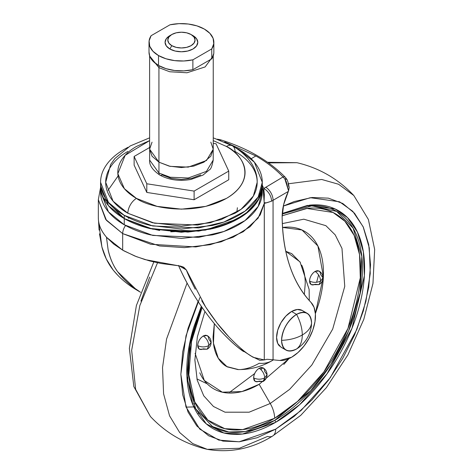 <?xml version="1.0" encoding="UTF-8"?>
<svg xmlns="http://www.w3.org/2000/svg" width="473" height="473" viewBox="0 0 473 473"><rect width="100%" height="100%" fill="white"/><g stroke="black" fill="none" stroke-linecap="round" stroke-linejoin="round"><path stroke-width="0.71" d="M296.565 348.997C300.314 346.201 302.223 341.53 302.294 334.99C302.223 341.53 300.314 346.201 296.565 348.997A21.208 12.245 -60 0 1 284.634 349.062A21.208 12.245 -60 0 1 281.571 340.341C282.523 350.233 287.525 353.118 296.565 348.997L298.457 347.767C305.978 342.115 310.312 334.618 311.447 325.276L311.565 323.024C310.613 313.132 305.611 310.247 296.565 314.368C300.314 321.492 302.223 328.363 302.294 334.99C307.923 331.656 311.009 327.665 311.565 323.024C311.009 327.665 307.923 331.656 302.294 334.99C296.524 338.236 289.612 340.022 281.571 340.341A21.208 12.245 -60 0 1 296.565 314.368L291.587 311.488A21.208 12.245 120 0 0 278.148 328.877A21.208 12.245 120 0 0 279.649 346.183M302.294 334.99C302.223 328.363 300.314 321.492 296.565 314.368C287.525 320.688 282.523 329.344 281.571 340.341C289.612 340.022 296.524 338.236 302.294 334.99M303.518 311.429A21.208 12.245 120 0 0 291.587 311.488L296.565 314.368A21.208 12.245 -60 0 1 308.502 314.303A21.208 12.245 -60 0 1 311.565 323.024M285.964 350.05L280.98 347.17L277.728 343.433L276.587 337.462L277.728 330.178L280.98 322.681L285.846 316.118L291.587 311.488L297.322 309.496L302.188 310.436L307.172 313.315M237.387 207.73L236.861 212.135M259.399 197.915L249.366 210.869L232.426 221.784L210.834 229.044L187.952 232.089L148.889 228.293L124.257 218.567L152.773 229.18L198.725 231.131L223.977 225.225L245.091 214.31L258.199 200.18L262.284 185.534L262.243 187.054M234.839 147.286L238.599 149.326L254.391 162.215L262.284 182.33L258.199 196.981L245.091 211.106L223.977 222.026L198.725 227.933L152.773 225.982L124.257 215.339L108.471 202.45L100.578 182.33L100.578 185.534L108.471 205.649L124.257 218.544L124.257 224.781L152.773 235.418L198.725 237.369L223.977 231.463L245.091 220.548L258.199 206.417L262.284 191.772C262.284 197.962 260.233 203.916 256.13 209.634C252.026 215.357 246.185 220.4 238.599 224.781C231.019 229.157 222.275 232.527 212.371 234.898L181.431 238.451L150.491 234.898C140.582 232.527 131.843 229.157 124.257 224.781L124.257 218.567C116.677 214.192 110.836 209.143 106.732 203.42C102.629 197.702 100.578 191.748 100.578 185.558L100.578 185.546C100.578 191.725 102.629 197.679 106.732 203.396C110.836 209.119 116.677 214.163 124.257 218.544C131.843 222.919 140.582 226.289 150.491 228.66L181.431 232.219L212.359 228.672C222.263 226.301 231.001 222.931 238.581 218.556L238.593 218.55C231.019 222.943 222.275 226.319 212.371 228.684L181.431 232.237L150.491 228.684C140.582 226.319 131.843 222.943 124.257 218.567L124.257 215.339L124.257 218.544L103.463 197.915M127.87 151.413C120.769 155.511 115.294 160.241 111.451 165.597C107.608 170.954 105.686 176.535 105.686 182.33C105.686 188.13 107.608 193.711 111.451 199.068C115.294 204.425 120.769 209.155 127.87 213.252A12.121 6.994 -60 0 1 136.443 198.412L157.083 206.376L181.431 209.172L205.779 206.376L226.419 198.412C232.385 194.965 236.985 190.997 240.213 186.492C243.441 181.993 245.055 177.31 245.055 172.438C245.055 167.566 243.441 162.878 240.213 158.378C236.985 153.879 232.385 149.906 226.419 146.464L213.24 140.617L226.419 146.464C241.39 153.016 259.103 178.829 226.419 198.412C192.505 217.284 147.795 207.056 136.443 198.412A12.121 6.994 120 0 0 127.87 213.252L154.582 223.221L197.631 225.053L221.293 219.519L241.07 209.291L253.351 196.053L257.176 182.33C257.176 176.535 255.254 170.954 251.411 165.597C247.562 160.241 242.093 155.511 234.992 151.413A12.121 6.994 -60 0 0 232.48 145.861A12.121 6.994 120 0 0 226.419 146.464A12.121 6.994 -60 0 1 232.48 145.861L213.24 137.832M170.718 231.811L205.377 230.126L238.593 218.55C231.019 222.919 222.275 226.289 212.371 228.66L181.431 232.213L150.491 228.66C140.599 226.301 131.861 222.931 124.281 218.556L125.505 219.247M143.839 226.869L159.691 230.499M259.37 197.909L262.213 187.054M224.71 141.953L255.858 155.948L251.204 158.733L255.858 155.948C266.488 162.05 275.546 169.056 283.031 176.955L263.774 188.508L262.284 185.162L263.774 188.508L264.354 194.764L264.129 200.942L263.26 190.442L262.284 187.503M288.873 186.959L288.063 183.625M106.478 237.345L108.116 249.75C110.25 258.879 113.461 266.246 117.747 271.845L135.254 288.619L139.18 291.279C130.589 285.899 123.441 279.419 117.747 271.845C113.1 265.489 109.896 258.122 108.116 249.75L106.466 237.18M311.033 302.436A33.784 19.505 -60 0 1 312.813 330.048A33.784 19.505 -60 0 1 291.581 357.257L279.845 360.473A288.305 166.455 -60 0 1 273.063 359.77A288.305 166.455 120 0 0 279.845 360.473A33.784 19.505 -60 0 0 291.581 357.257L298.037 352.503L304.015 346.047L309.064 338.372L312.813 330.048L314.983 321.699L315.408 313.942L314.06 307.355L311.033 302.436C292.415 282.523 282.789 254.025 282.15 216.953C282.34 235.17 284.9 251.571 289.825 266.151C294.75 280.731 301.821 292.822 311.033 302.436M98.349 218.041L98.425 219.886C98.975 225.923 101.742 231.782 106.709 237.458L113.762 244.121L122.678 250.146L122.678 233.609L105.686 219.413L98.337 199.689L106.449 220.365L122.678 233.609L150.745 244.269L195.822 246.936L221.157 241.821L243.228 231.752L258.128 218.142L264.265 203.455L263.26 190.442L262.284 187.426M118.487 276.037L113.207 270.077C107.974 263.455 104.208 255.757 101.908 246.983L98.544 220.968M125.546 225.509A9.697 5.599 120 0 0 122.678 233.609A9.697 5.599 -60 0 1 125.546 225.509M264.301 202.893L264.277 359.935L267.003 359.279L273.063 359.77L273.063 200.292L288.353 191.405L283.682 204.49L282.15 216.953A44.019 25.418 120 0 1 288.353 191.405L289.192 187.627L288.583 190.897L286.26 181.685L284.864 179.001L283.031 176.955L265.761 187.278A10.607 6.22 60.8 0 1 273.063 200.292L273.063 359.77L267.003 359.279L264.277 359.935L264.277 203.449L260.239 214.884L250.093 226.703L233.059 237.275L210.16 244.701L184.393 247.627L159.561 245.966L122.678 233.609L122.678 250.146L124.086 250.944L136.484 256.673L149.492 260.883L160.95 263.479L177.665 265.631L182.809 266.802L186.315 269.929L205.625 306.959C213.465 318.891 221.216 328.865 228.891 336.882C237.889 346.189 245.381 352.633 251.376 356.21L259.831 360.32L264.277 359.935L253.215 357.316L251.376 356.21C245.398 352.651 237.901 346.206 228.891 336.882L216.977 322.935L205.625 306.959L201.74 300.739M98.425 219.886C98.946 225.928 101.707 231.788 106.709 237.458L122.678 250.146L134.835 256.023L145.081 259.612L177.682 265.631M180.26 265.997L183.814 267.304L186.315 269.929L179.161 265.796L186.315 269.929C188.207 274.848 191.181 281.275 195.243 289.198M98.538 220.962L99.099 230.132M99.484 233.845L101.908 246.983L106.295 258.991L113.207 270.077C119.527 277.864 127.326 284.486 136.602 289.949L140.599 292.302M195.828 298.043L198.228 301.762C190.111 289.293 183.542 277.184 178.528 265.43C180.213 269.586 183.282 275.86 187.722 284.249M217.539 327.357L221.423 331.685C228.364 339.1 234.419 344.746 239.586 348.631L253.215 357.316M198.228 301.762C206.175 313.7 213.908 323.674 221.423 331.685C230.392 341.157 237.795 347.785 243.636 351.581M264.129 200.942L263.774 188.508A10.607 6.681 -122.8 0 1 271.543 201.191L273.063 200.292A10.607 6.22 -119.2 0 0 265.761 187.278L263.774 188.508A10.607 6.681 57.2 0 1 271.543 201.191L264.277 203.449L264.578 202.716L266.364 202.876L271.543 201.191L288.353 191.405M262.284 185.546L262.284 185.558C262.284 191.748 260.233 197.702 256.13 203.42C252.026 209.143 246.185 214.192 238.599 218.567C246.185 214.163 252.026 209.119 256.13 203.396C260.233 197.679 262.284 191.725 262.284 185.534L262.284 182.33C262.284 188.52 260.233 194.48 256.13 200.197C252.026 205.915 246.185 210.964 238.599 215.339C231.019 219.714 222.275 223.09 212.371 225.461L181.431 229.015L150.491 225.461C140.582 223.09 131.843 219.714 124.257 215.339C116.677 210.964 110.836 205.915 106.732 200.197C102.629 194.48 100.578 188.52 100.578 182.33C100.578 176.145 102.629 170.185 106.732 164.468C110.836 158.751 116.677 153.701 124.257 149.326L128.047 147.269M234.809 147.269L238.599 149.326C246.185 153.701 252.026 158.751 256.13 164.468C260.233 170.185 262.284 176.145 262.284 182.33M149.616 137.832L130.264 145.926L114.898 158.514L110.641 164.545L105.686 182.33L113.082 201.179L127.87 213.252L152.442 222.736L181.431 226.064L210.414 222.736L234.992 213.252C242.093 209.155 247.562 204.425 251.411 199.068C255.254 193.711 257.176 188.13 257.176 182.33C257.649 171.049 250.536 156.462 232.48 145.861M136.443 198.412L124.387 188.703L117.842 173.68L125.15 155.31L149.616 140.623L136.443 146.464C130.477 149.906 125.877 153.879 122.649 158.378C119.421 162.878 117.807 167.566 117.807 172.438C117.807 177.31 119.421 181.993 122.649 186.492C125.877 190.997 130.477 194.965 136.443 198.412M100.578 191.772C100.578 197.962 102.629 203.916 106.732 209.634C110.836 215.357 116.677 220.4 124.257 224.781L108.471 211.886L100.578 191.772L100.619 187.054M128.597 218.366L128.035 217.391M220.288 139.706A3.027 1.165 107.5 0 0 219.614 139.907A3.027 1.165 -72.5 0 1 220.288 139.706A3.027 1.165 -72.5 0 1 220.737 140.327M224.722 141.959L255.858 155.948C266.677 162.204 275.735 169.204 283.031 176.955A3.027 2.188 -43.3 0 1 285.32 177.31A3.027 2.188 -43.3 0 1 285.798 178.528M285.32 177.31A3.027 2.188 136.7 0 0 283.031 176.955L284.864 179.001A3.027 1.59 -31.1 0 1 284.947 178.983A3.027 1.59 -31.1 0 1 286.875 179.379L284.947 178.983A3.027 1.59 148.9 0 0 284.864 179.001L288.583 190.897M289.192 187.627L289.192 187.627C288.56 183.902 287.826 181.224 286.999 179.598A3.027 1.679 153.2 0 0 284.864 179.001L285.976 178.965L287.005 179.61M191.068 34.523A13.634 7.87 180 0 1 191.068 45.656A13.634 7.87 180 0 1 171.788 45.656L169.86 48.997A16.36 9.448 0 0 0 193.002 48.997A16.36 9.448 0 0 0 193.002 35.635L191.068 34.523L194.025 37.077L195.065 40.087L194.025 43.102L191.068 45.656L186.646 47.359L181.431 47.962L176.21 47.359L171.788 45.656L168.831 43.102L167.797 40.087L168.831 37.077L171.788 34.523L176.21 32.814L181.431 32.217L186.646 32.814L191.068 34.523L196.543 38.703L197.791 42.316L196.543 45.928L193.002 48.997L187.692 51.043L181.431 51.758L175.17 51.043L169.86 48.997L166.313 45.928L165.071 42.316L166.313 38.703L169.86 35.635A16.36 9.448 0 0 0 169.86 48.997L171.788 45.656A13.634 7.87 180 0 1 171.788 34.523A13.634 7.87 180 0 1 191.068 34.523L193.002 35.635M149.013 52.308A32.418 18.719 0 0 0 158.508 65.445L158.508 55.548A32.418 18.719 180 0 1 149.013 42.41A32.418 18.719 180 0 1 151.1 35.706L149.101 40.926L149.74 46.259L152.962 51.267L158.508 55.548L165.922 58.753L174.602 60.609L183.837 60.982L192.878 59.829L211.762 48.92L213.761 43.705L213.122 38.372L209.9 33.358L204.354 29.078L196.939 25.879L188.26 24.017L179.025 23.65L169.984 24.803L151.1 35.706L169.984 24.803A32.418 18.719 180 0 1 213.808 41.388A32.418 18.719 180 0 1 211.762 48.92L192.878 59.829A32.418 18.719 180 0 1 158.508 55.548L158.508 65.445L165.922 68.644L174.602 70.507L183.837 70.873L192.878 69.72L211.762 58.818L213.761 53.597M213.211 150L213.211 160.069L206.453 171.38L188.23 177.996L170.162 177.227L158.958 173.041A4.547 2.625 120 0 0 159.898 175.122A4.547 2.625 -60 0 1 158.958 173.041L170.162 177.227L188.23 177.996L206.453 171.38L213.211 160.069C212.087 165.964 210.857 169.18 209.533 169.718L203.006 175.099L190.95 179.438C179.379 181.443 169.032 180.006 159.898 175.122C152.566 170.114 149.149 165.095 149.645 160.069L158.958 173.041L158.958 162.186L158.958 173.041L149.645 160.069L149.645 150M152.04 142.154L149.616 149.184L158.934 162.168L158.934 67.669L149.71 56.068L158.934 67.669A3.027 1.75 -60 0 1 159.371 65.924A3.027 1.75 120 0 0 158.934 67.669L169.701 71.754L186.983 72.771L205.14 66.93L213.152 56.074L205.14 66.93L186.983 72.771L169.701 71.754L158.934 67.669L158.934 162.168L170.156 166.36L188.236 167.123L206.476 160.507L213.24 149.184L210.822 142.154M149.616 55.814L149.616 149.184L152.04 156.214L158.934 162.168L169.257 166.153L181.431 167.548L193.605 166.153L203.922 162.168L210.822 156.214L213.24 149.184L213.24 55.814M200.688 174.898L191.855 178.309L181.431 179.504L171.007 178.309L162.168 174.898A4.547 2.625 -60 0 1 159.898 175.122M149.013 52.071L149.74 56.151L152.962 61.165L158.508 65.445A32.418 18.719 0 0 0 192.878 69.72L192.878 59.829L192.878 69.72L211.762 58.818L211.762 48.92L211.762 58.818A32.418 18.719 0 0 0 213.808 51.279M134.119 165.118L146.796 192.434L194.107 199.754L228.743 179.758L228.743 171.096L216.06 143.786L213.24 143.349L216.06 143.786L228.743 171.096L194.107 191.092L228.743 171.096L228.743 179.758L194.107 199.754L194.107 191.092L194.107 199.754L146.796 192.434L146.796 183.772L194.107 191.092L146.796 183.772L134.119 156.462L146.796 183.772L146.796 192.434L134.119 165.118L134.119 156.462L149.616 147.511L134.119 156.462L134.119 165.118M319.015 284.645L320.647 281.039C316.934 282.777 313.221 282.777 309.508 281.039L311.139 284.645L309.933 283.256L309.508 281.039C313.221 282.777 316.934 282.777 320.647 281.039L322.953 277.822L320.647 281.039C320.292 276.959 318.435 273.743 315.077 271.39C318.435 273.743 320.292 276.959 320.647 281.039L319.015 284.645L315.077 284.255L312.943 284.994L311.139 284.645L319.015 284.645C321.545 283.073 322.858 280.802 322.953 277.822C322.864 274.86 321.545 272.584 319.015 270.999L315.077 271.39C311.719 273.743 309.862 276.959 309.508 281.039L309.933 278.337L311.139 275.552L312.943 273.11L315.077 271.39L317.212 270.651L319.015 270.999L320.221 272.389L320.647 274.606L322.953 277.822M194.107 330.722L194.746 331.053M203.248 335.96C206.606 338.307 208.463 341.524 208.818 345.603L211.124 342.387L208.818 345.603C205.105 347.342 201.386 347.342 197.673 345.603L199.304 349.21L198.098 347.821L197.673 345.603L198.098 342.901L199.304 340.117L201.114 337.681L203.248 335.96L205.377 335.215L207.186 335.57L203.248 335.96C199.884 338.307 198.027 341.524 197.673 345.603C201.386 347.342 205.105 347.342 208.818 345.603L207.186 349.21L208.818 345.603C208.463 341.524 206.606 338.307 203.248 335.96M253.593 377.892C257.306 379.624 261.019 379.624 264.732 377.892C264.377 373.806 262.521 370.59 259.163 368.242C255.804 370.59 253.948 373.806 253.593 377.892L254.013 375.184L255.225 372.399L257.028 369.963L259.163 368.242C262.521 370.59 264.377 373.806 264.732 377.892L263.1 381.498L259.163 381.108L257.028 381.847L255.225 381.498L254.013 380.103L253.593 377.892L255.225 381.498L263.1 381.498L264.732 377.892L267.038 374.675L264.732 377.892C261.019 379.624 257.306 379.624 253.593 377.892M208.818 339.176L211.124 342.387C211.029 339.425 209.716 337.154 207.186 335.57L208.392 336.959L208.818 339.176M207.186 349.21L203.248 348.82L201.114 349.565L199.304 349.21L207.186 349.21C209.71 347.637 211.029 345.367 211.124 342.387M267.038 374.675C266.943 371.707 265.631 369.437 263.1 367.852L259.163 368.242L261.291 367.497L263.1 367.852L264.306 369.242L264.732 371.459L267.038 374.675C266.943 377.649 265.631 379.925 263.1 381.498M194.533 406.91L186.043 407.129M195.656 403.83L192.546 403.995M214.346 323.603L213.447 343.179L218.272 358.227L227.2 366.865L237.854 369.567C250.075 369.756 261.468 366.8 272.046 360.698L273.512 359.829M202.125 307.533L191.518 341.601L188.828 374.764L194.823 401.991L207.83 420.059L224.776 428.662L242.708 429.602L274.624 418.274A21.208 12.245 -120 0 0 270.231 403.493L289.612 389.38L311.819 365.032L332.679 329.125L344.752 286.39L341.985 248.455L335.191 234.868L325.879 225.674L303.82 219.188L282.328 223.605L303.82 219.188L325.879 225.674L335.191 234.868L341.985 248.455L344.752 286.39L332.679 329.125L311.819 365.032L289.612 389.38L270.231 403.493L259.163 384.318L289.033 358.575L283.765 364.464M315.385 313.623L323.378 276.457L317.909 246.019L301.981 229.99L282.535 227.436L283.765 227.3C291.64 226.52 298.593 227.868 304.618 231.35C310.649 234.827 315.296 240.172 318.554 247.385C321.817 254.598 323.449 263.124 323.449 272.968C323.449 282.813 321.817 293.225 318.554 304.204L315.385 313.64M199.766 372.789C203.029 379.996 207.671 385.341 213.701 388.824C219.732 392.306 226.685 393.654 234.561 392.874C242.436 392.093 250.637 389.244 259.163 384.318L270.231 403.493L249.129 412.196L225.018 412.196L213.453 406.473L203.739 395.812L197.188 380.067L194.87 359.764M274.624 420.438L245.345 431.542L228.802 431.997L212.513 426.593C220.749 431.346 230.245 433.191 241.011 432.127C251.772 431.057 262.976 427.166 274.624 420.438A1.514 0.875 60 0 1 275.694 422.294A1.514 0.875 -120 0 0 274.624 420.438C286.271 413.715 297.476 404.669 308.236 393.311C318.997 381.953 328.499 369.141 336.735 354.874C344.971 340.607 351.315 325.974 355.773 310.974C360.231 295.974 362.46 281.748 362.46 268.297C362.46 254.852 360.231 243.199 355.773 233.349C351.315 223.493 344.971 216.191 336.735 211.437L353.083 228.116L361.815 256.413L360.124 292.888L348.577 331.035L330.71 364.683L310.684 390.674L274.624 420.438M201.309 306.344L190.01 341.695L186.906 376.295L192.895 404.835L206.281 423.855L223.853 432.966L242.495 434.037L275.694 422.294C263.904 429.1 252.564 433.043 241.668 434.125C230.777 435.201 221.163 433.333 212.826 428.52C204.49 423.707 198.063 416.317 193.552 406.342C189.04 396.368 186.788 384.579 186.788 370.962C186.788 357.346 189.04 342.949 193.552 327.765L201.297 306.333M198.069 301.52L188.071 328.309L182.673 351.971L180.852 374.385L182.673 394.701L188.071 412.131L196.833 426.002L208.628 435.787L223.002 441.108L239.397 441.764L257.194 437.726L275.694 429.147L294.194 416.358L311.991 399.856L328.386 380.268L342.759 358.351L354.549 334.943L363.317 310.95L368.715 287.294L370.536 264.874L368.715 244.559L363.317 227.135L354.549 213.258L342.759 203.473L328.386 198.152L311.991 197.501L294.194 201.539L283.321 206.068L310.288 197.69L339.543 201.788L352.74 211.283L363.128 226.715L369.283 247.876L370.253 273.506L365.865 301.508L356.831 329.486L330.243 377.726L301.124 410.452L275.694 429.147A15.148 8.745 60 0 1 272.59 436.059A15.148 8.745 -120 0 0 275.694 429.147L239.196 441.782L218.763 440.091L199.789 429.117L185.954 406.886L180.852 374.291L186.007 335.789L199.878 297.606M187.077 283.079L166.561 339.052L162.535 367.61L163.587 393.814L169.565 415.832L179.657 432.511L192.665 443.55L207.292 449.35L192.665 443.55L179.657 432.511L169.565 415.832L163.587 393.814L162.535 367.61L166.561 339.052L187.077 283.079M272.59 436.059A15.148 8.745 60 0 1 267.552 436.455L239.462 448.262L207.292 449.35C230.245 453.187 252.003 448.765 272.554 436.082L300.71 415.383L326.358 387.683L347.88 354.916L363.796 319.358L372.972 283.439L374.663 249.472L368.39 219.49L353.834 195.532L338.597 184.263L321.693 179.468L288.441 183.766L321.693 179.468L338.597 184.263L353.834 195.532C338.171 178.883 319.21 167.939 296.961 162.7L268.575 162.901L296.961 162.7L267.694 162.28M157.509 262.805L139.807 305.635L131.66 350.339L135.627 389.314L150.426 416.518L135.627 389.314L131.66 350.339L139.807 305.635L157.509 262.805M197.613 413.81L198.53 413.639M272.081 360.68A57.564 33.234 60 0 1 259.163 363.294C253.049 366.823 247.172 368.863 241.526 369.425M238.493 369.579L226.579 366.522C222.257 364.027 218.928 360.195 216.593 355.028C214.251 349.86 213.081 343.747 213.081 336.687L214.334 323.591M309.283 300.544L309.123 289.387L300.018 261.894L285.763 251.281L291.746 253.652L300.349 262.438M301.733 265.146C304.068 270.314 305.239 276.427 305.239 283.481L304.34 294.502M316.608 282.286L318.595 274.866M282.257 213.453L309.714 205.14C320.611 204.058 330.225 205.926 338.562 210.739C346.898 215.552 353.325 222.949 357.836 232.923C362.348 242.891 364.6 254.687 364.6 268.297C364.6 281.914 362.348 296.311 357.836 311.494C353.325 326.677 346.898 341.488 338.562 355.927C330.225 370.371 320.611 383.337 309.714 394.837C298.824 406.337 287.483 415.489 275.694 422.294L299.616 404.693L327.003 373.847L351.953 328.38L364.376 275.735L363.329 251.725L357.399 231.983L347.519 217.657L335.038 208.924L307.515 205.394L282.257 213.459M282.221 214.021L311.873 205.802L336.735 211.437C328.499 206.677 318.997 204.833 308.236 205.903M204.921 311.465L197.383 336.782L194.87 359.983L197.188 380.067L203.739 395.812L213.453 406.473L225.018 412.196L249.129 412.196L270.231 403.493A21.208 12.245 60 0 1 274.624 418.274L297.588 401.411L323.881 371.926L347.957 328.457L360.284 277.888L359.551 254.645L354.135 235.383L344.87 221.24L333.022 212.46L306.616 208.41L282.15 215.783L307.521 208.315C318.051 207.269 327.346 209.078 335.404 213.731C343.469 218.384 349.677 225.532 354.041 235.176C358.404 244.819 360.586 256.218 360.586 269.385C360.586 282.547 358.404 296.465 354.041 311.145C349.677 325.826 343.469 340.146 335.404 354.106C327.346 368.071 318.051 380.605 307.521 391.727C296.985 402.842 286.023 411.693 274.624 418.274C263.225 424.855 252.257 428.668 241.727 429.709C231.196 430.755 221.896 428.946 213.837 424.293C205.779 419.64 199.565 412.491 195.201 402.848C190.844 393.205 188.662 381.806 188.662 368.644C188.662 355.477 190.844 341.559 195.201 326.878L202.119 307.515M195.101 353.313L204.318 380.481L222.328 392.194L241.987 391.538L259.163 384.318M207.186 383.81L196.916 378.932M310.134 281.364L309.744 282.771M260.765 367.586L259.754 368.621M254.61 373.599L229.636 392.3M310.412 205.075L310.702 205.708M261.001 369.667L262.87 367.734M140.936 301.1L149.704 277.107M118.09 175.956L108.051 190.3M262.284 185.558L262.284 191.772M100.578 187.426L98.337 199.689L98.337 218.325M217.243 139.192L220.282 139.706C247.45 148.197 269.137 160.737 285.337 177.328L286.886 179.397M149.013 52.207L149.013 42.316M213.849 42.316L213.849 52.207M171.788 34.523L169.86 35.635M212.513 426.593L195.668 408.749L187.698 380.511L189.691 345.083L201.498 306.628M207.292 449.35C185.044 444.112 166.088 433.167 150.426 416.518L133.824 386.542L129.371 348.341L136.39 305.511L153.796 261.977"/></g></svg>
